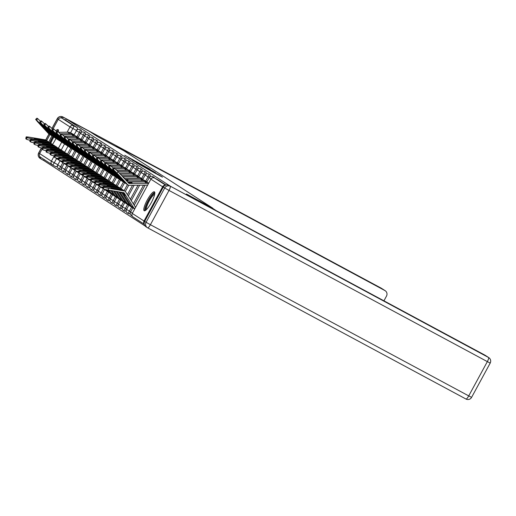 <?xml version="1.0" encoding="UTF-8"?>
<svg xmlns="http://www.w3.org/2000/svg" width="516" height="516" viewBox="0 0 516 516"><rect width="100%" height="100%" fill="white"/><g stroke="black" fill="none" stroke-linecap="round" stroke-linejoin="round"><path stroke-width="0.77" d="M150.066 169.209L124.743 155.271L150.066 169.209M58.34 132.012A10.752 2.399 -61.7 0 0 58.095 129.619A10.752 2.399 -61.7 0 0 58.056 129.6A10.752 2.399 -61.7 0 0 55.767 130.812M52.116 135.714A10.752 2.399 -61.7 0 0 48.807 142.261M154.432 191.842A10.752 2.399 -61.7 0 0 154.394 191.817A10.752 2.399 -61.7 0 0 147.234 200.066A10.752 2.399 -61.7 0 0 144.17 210.734A10.752 2.399 -61.7 0 0 144.209 210.76A10.752 2.399 -61.7 0 0 151.369 202.511A10.752 2.399 -61.7 0 0 154.432 191.842M154.278 172.725L162.495 177.149L159.463 175.188L136.205 162.675L154.278 172.725M66.261 118.944L89.81 131.606L97.53 136.598L123.924 150.788L212.844 208.225L186.457 194.029L194.184 199.021L170.635 186.36L66.261 118.944L65.603 120.157L61.933 118.183L73.678 125.769A2.754 0.613 118.3 0 1 72.879 128.523L70.557 132.805M153.645 171.557L128.291 157.561L153.645 171.557M155.51 172.634L132.18 160.076L155.361 172.905M52.503 144.428A10.752 2.399 -61.7 0 0 56.057 138.275M44.195 159.579L43.705 160.489L145.086 225.969M165.243 185.289A2.754 2.69 122.9 0 0 162.624 186.747L144.016 221.022A2.754 2.69 122.9 0 0 144.216 223.989M39.642 153.607L51.381 161.192A2.754 2.69 122.9 0 0 52.258 164.785L40.512 157.199A2.754 2.69 -57.1 0 1 39.642 153.607L42.015 149.234M46.672 140.662L50.02 134.495M53.193 128.645L58.25 119.331A2.754 2.69 -57.1 0 1 61.933 118.183M154.265 177.872A2.754 0.613 -61.7 0 0 154.174 177.369L152.878 176.665A2.754 0.613 118.3 0 1 152.839 177.704M149.434 177.349A2.754 0.613 -61.7 0 0 150.13 174.756L148.834 174.053A2.754 0.613 118.3 0 1 148.04 176.814L145.725 181.084M131.619 207.064L129.432 211.096A2.754 0.613 118.3 0 1 127.607 213.185L128.91 213.888A2.754 0.613 -61.7 0 0 128.91 213.888A2.754 0.613 -61.7 0 0 130.374 212.411M145.389 174.737A2.754 0.613 -61.7 0 0 146.086 172.144L144.783 171.441A2.754 0.613 118.3 0 1 143.996 174.202L141.681 178.471M127.575 204.452L125.388 208.483A2.754 0.613 118.3 0 1 123.563 210.573L124.866 211.276A2.754 0.613 -61.7 0 0 124.866 211.276A2.754 0.613 -61.7 0 0 126.33 209.799M141.345 172.125A2.754 0.613 -61.7 0 0 142.042 169.532L140.739 168.829A2.754 0.613 118.3 0 1 139.952 171.589L137.637 175.859M123.53 201.84L121.344 205.871A2.754 0.613 118.3 0 1 119.519 207.961L120.821 208.664A2.754 0.613 -61.7 0 0 120.821 208.664A2.754 0.613 -61.7 0 0 122.286 207.187M137.301 169.512A2.754 0.613 -61.7 0 0 137.998 166.92L136.695 166.216A2.754 0.613 118.3 0 1 135.908 168.977L133.592 173.247M119.486 199.228L117.3 203.259A2.754 0.613 118.3 0 1 115.474 205.349L116.777 206.052A2.754 0.613 -61.7 0 0 116.777 206.052A2.754 0.613 -61.7 0 0 118.241 204.575M133.257 166.9A2.754 0.613 -61.7 0 0 133.954 164.307L132.651 163.604A2.754 0.613 118.3 0 1 131.864 166.365L129.548 170.635M112.727 203.433A2.754 0.613 -61.7 0 0 112.733 203.439A2.754 0.613 -61.7 0 0 114.197 201.969M129.213 164.288A2.754 0.613 -61.7 0 0 129.909 161.695L128.607 160.992A2.754 0.613 118.3 0 1 127.82 163.753L125.504 168.023M111.398 194.003L109.211 198.034A2.754 0.613 118.3 0 1 107.386 200.124L108.689 200.827A2.754 0.613 -61.7 0 0 108.689 200.827A2.754 0.613 -61.7 0 0 110.153 199.357M125.169 161.676A2.754 0.613 -61.7 0 0 125.865 159.083L124.562 158.38A2.754 0.613 118.3 0 1 123.776 161.14L121.46 165.41M104.632 198.209A2.754 0.613 -61.7 0 0 104.645 198.215A2.754 0.613 -61.7 0 0 106.109 196.744M121.125 159.063A2.754 0.613 -61.7 0 0 121.821 156.471L120.518 155.768A2.754 0.613 118.3 0 1 119.731 158.535L117.416 162.798M103.29 188.811L101.123 192.81A2.754 0.613 118.3 0 1 99.298 194.9L100.601 195.603A2.754 0.613 -61.7 0 0 100.601 195.603A2.754 0.613 -61.7 0 0 102.065 194.132M117.08 156.451A2.754 0.613 -61.7 0 0 117.777 153.858L116.474 153.155A2.754 0.613 118.3 0 1 115.687 155.922L113.372 160.186M99.246 186.199L97.079 190.198A2.754 0.613 118.3 0 1 95.254 192.287L96.556 192.99A2.754 0.613 -61.7 0 0 96.556 192.99A2.754 0.613 -61.7 0 0 98.021 191.52M113.036 153.839A2.754 0.613 -61.7 0 0 113.733 151.246L112.43 150.543A2.754 0.613 118.3 0 1 111.643 153.31L109.328 157.574M92.499 190.372A2.754 0.613 -61.7 0 0 92.512 190.378A2.754 0.613 -61.7 0 0 93.977 188.908M108.992 151.227A2.754 0.613 -61.7 0 0 109.689 148.634L108.386 147.931A2.754 0.613 118.3 0 1 107.599 150.698L105.283 154.961M91.158 180.981L88.991 184.973A2.754 0.613 118.3 0 1 87.165 187.063L88.468 187.766A2.754 0.613 -61.7 0 0 88.468 187.766A2.754 0.613 -61.7 0 0 89.932 186.295M104.948 148.614A2.754 0.613 -61.7 0 0 105.645 146.022L104.342 145.319A2.754 0.613 118.3 0 1 103.555 148.086L101.239 152.349M84.411 185.147A2.754 0.613 -61.7 0 0 84.424 185.154A2.754 0.613 -61.7 0 0 85.888 183.683M100.904 146.002A2.754 0.613 -61.7 0 0 101.6 143.409L100.297 142.706A2.754 0.613 118.3 0 1 99.511 145.473L97.195 149.737M83.07 175.756L80.902 179.749A2.754 0.613 118.3 0 1 79.077 181.838L80.38 182.541A2.754 0.613 -61.7 0 0 80.38 182.541A2.754 0.613 -61.7 0 0 81.844 181.071M96.86 143.39A2.754 0.613 -61.7 0 0 97.556 140.797L96.253 140.094A2.754 0.613 118.3 0 1 95.466 142.861L93.151 147.125M79.025 173.144L76.858 177.136A2.754 0.613 118.3 0 1 75.033 179.226L76.336 179.929A2.754 0.613 -61.7 0 0 76.336 179.929A2.754 0.613 -61.7 0 0 77.8 178.459M92.816 140.778A2.754 0.613 -61.7 0 0 93.512 138.185L92.209 137.482A2.754 0.613 118.3 0 1 91.422 140.249L89.107 144.512M72.279 177.31A2.754 0.613 -61.7 0 0 72.292 177.317A2.754 0.613 -61.7 0 0 73.756 175.846M88.771 138.165A2.754 0.613 -61.7 0 0 89.468 135.573L88.165 134.869A2.754 0.613 118.3 0 1 87.378 137.637L85.063 141.9M70.937 167.919L68.77 171.912A2.754 0.613 118.3 0 1 66.945 174.002L68.247 174.705A2.754 0.613 -61.7 0 0 68.247 174.705A2.754 0.613 -61.7 0 0 69.712 173.234M84.727 135.553A2.754 0.613 -61.7 0 0 85.424 132.96L84.121 132.257A2.754 0.613 118.3 0 1 83.334 135.024L81.018 139.288M64.19 172.086A2.754 0.613 -61.7 0 0 64.203 172.092A2.754 0.613 -61.7 0 0 65.667 170.622M80.683 132.941A2.754 0.613 -61.7 0 0 81.38 130.348L80.077 129.645A2.754 0.613 118.3 0 1 79.29 132.412L76.974 136.675M62.849 162.695L60.682 166.687A2.754 0.613 118.3 0 1 58.856 168.777L60.159 169.48A2.754 0.613 -61.7 0 0 60.159 169.48A2.754 0.613 -61.7 0 0 61.617 168.01M166.029 185.025L158.231 179.981A2.754 0.613 -61.7 0 0 158.219 179.981A2.754 0.613 -61.7 0 0 158.212 179.974L154.561 178.014L165.604 185.141M65.603 120.157L77.342 127.742A2.754 0.613 118.3 0 1 76.639 130.329M52.458 164.901L56.102 166.862A2.754 0.613 -61.7 0 0 56.115 166.868A2.754 0.613 -61.7 0 0 57.573 165.397M150.201 169.383L130.206 158.625L150.201 169.383M152.181 171.002L145.035 167.036L152.097 171.151M34.488 138.572L45.621 140.133A2.07 2.012 -57.1 0 1 46.904 140.933M46.369 140.423L45.847 140.088A2.07 2.012 122.9 0 0 45.098 139.797L29.412 137.211A4.134 0.361 10.4 0 0 26.123 136.966A4.134 0.361 10.4 0 0 26.2 137.056L25.877 138.81A4.134 0.361 -169.6 0 1 25.8 138.72L26.123 136.966M48.872 142.364L48.743 142.171A2.07 2.012 122.9 0 0 47.407 141.287L31.721 138.701L31.56 139.565M34.54 138.307A8.546 0.748 10.4 0 0 34.379 138.411A8.546 0.748 10.4 0 0 35.759 139.094L46.833 140.92A2.07 2.012 -57.1 0 1 47.588 141.21L48.156 141.578M54.264 156.174L54.045 155.832M30.051 140.217A4.134 0.361 -169.6 0 1 26.626 139.301L26.948 137.54L26.2 137.056M26.948 137.54A4.134 0.361 10.4 0 0 31.721 138.701M26.626 139.301L25.877 138.81M59.753 160.56L59.424 160.386M62.404 161.115A4.134 0.361 -169.6 0 1 58.979 160.192L58.231 159.708A4.134 0.361 -169.6 0 1 58.153 159.618L56.47 158.522A6.895 6.714 -57.1 0 1 55.586 157.838M58.166 159.567A6.895 6.714 -57.1 0 1 56.915 158.193M41.564 125.594L41.454 125.704A8.546 0.464 -133.5 0 1 41.428 125.562A8.546 0.464 -133.5 0 1 42.673 126.491L50.278 134.708A2.07 2.012 122.9 0 0 50.652 135.024L51.174 135.36A2.07 2.012 -57.1 0 1 50.794 135.044L36.507 119.938L37.803 118.706L40.487 121.279M52.071 135.669A2.07 2.012 -57.1 0 1 51.174 135.36M49.001 133.954A2.07 2.012 -57.1 0 1 48.491 133.554L37.72 121.911L35.649 119.415L36.507 119.938M41.454 125.704L49.059 133.921A2.07 2.012 122.9 0 0 50.097 134.515M74.085 134.934L73.233 134.483A6.895 6.714 122.9 0 0 70.028 133.696L60.191 133.812M74.188 134.74L70.931 132.993A6.895 6.714 122.9 0 0 67.725 132.206L58.669 132.309M35.649 119.415L36.952 118.183L37.803 118.706M38.532 141.184L49.665 142.745A2.07 2.012 -57.1 0 1 50.949 143.545M50.413 143.035L49.891 142.7A2.07 2.012 122.9 0 0 49.143 142.41L33.456 139.823A4.134 0.361 10.4 0 0 30.167 139.578A4.134 0.361 10.4 0 0 30.244 139.668L29.922 141.423A4.134 0.361 -169.6 0 1 29.844 141.332L30.167 139.578M52.916 144.977L52.787 144.783A2.07 2.012 122.9 0 0 51.452 143.899L35.765 141.313L35.604 142.177M38.584 140.92A8.546 0.748 10.4 0 0 38.423 141.023A8.546 0.748 10.4 0 0 39.803 141.707L50.878 143.532A2.07 2.012 -57.1 0 1 51.632 143.822L52.2 144.19M58.308 158.786L58.089 158.444M34.095 142.829A4.134 0.361 -169.6 0 1 30.67 141.913L30.992 140.152L30.244 139.668M30.992 140.152A4.134 0.361 10.4 0 0 35.765 141.313M30.67 141.913L29.922 141.423M63.797 163.172L63.468 162.998M66.448 163.727A4.134 0.361 -169.6 0 1 63.023 162.804L62.275 162.321A4.134 0.361 -169.6 0 1 62.197 162.23L60.514 161.134A6.895 6.714 -57.1 0 1 59.63 160.45M62.21 162.179A6.895 6.714 -57.1 0 1 60.959 160.805M42.576 143.796L53.709 145.357A2.07 2.012 -57.1 0 1 54.993 146.157M54.457 145.647L53.935 145.312A2.07 2.012 122.9 0 0 53.187 145.022L37.5 142.435A4.134 0.361 10.4 0 0 34.211 142.19A4.134 0.361 10.4 0 0 34.288 142.281L33.966 144.035A4.134 0.361 -169.6 0 1 33.888 143.945L34.211 142.19M56.96 147.589L56.831 147.395A2.07 2.012 122.9 0 0 55.496 146.512L39.809 143.925L39.648 144.79M42.628 143.532A8.546 0.748 10.4 0 0 42.467 143.635A8.546 0.748 10.4 0 0 43.847 144.319L54.922 146.144A2.07 2.012 -57.1 0 1 55.676 146.434L56.244 146.802M62.352 161.398L62.133 161.056M38.139 145.441A4.134 0.361 -169.6 0 1 34.714 144.519L35.036 142.764L34.288 142.281M35.036 142.764A4.134 0.361 10.4 0 0 39.809 143.925M34.714 144.519L33.966 144.035M67.841 165.784L67.512 165.61M70.492 166.339A4.134 0.361 -169.6 0 1 67.067 165.417L66.319 164.933A4.134 0.361 -169.6 0 1 66.242 164.843L64.558 163.746A6.895 6.714 -57.1 0 1 63.674 163.062M66.254 164.791A6.895 6.714 -57.1 0 1 65.003 163.417M121.763 149.627L116.294 146.093L384.917 290.56L381.208 288.16L62.888 116.971L89.732 131.561L97.505 136.579L121.763 149.627M383.93 300.828L386.497 296.1A4.134 4.031 122.9 0 0 384.917 290.56M39.668 156.309A4.134 4.031 122.9 0 0 41.732 159.418L43.705 160.482M64.287 117.874A4.134 4.031 122.9 0 0 60.514 117.874M163.295 187.115L144.68 221.39L146.08 222.293L164.694 188.018L163.295 187.115A4.134 4.031 -57.1 0 1 168.816 185.392L194.261 199.073L186.482 194.048L210.741 207.097L216.21 210.625L484.834 355.092A4.134 4.031 -57.1 0 1 485.105 355.253L488.807 357.646A4.134 4.031 122.9 0 0 488.536 357.485L484.834 355.092M147.692 227.853L465.98 399.029A4.134 0.922 -61.7 0 0 466 399.036L147.673 227.846A4.134 4.134 0 0 1 147.389 227.679A4.134 4.031 122.9 0 0 147.66 227.84A4.134 0.922 -61.7 0 0 147.673 227.846A4.134 0.922 -61.7 0 0 150.408 224.705L468.734 395.895L487.343 361.619L169.022 190.43L150.408 224.705L146.08 222.293A4.134 4.031 122.9 0 0 147.389 227.679L145.989 226.776A4.134 4.031 -57.1 0 1 144.68 221.39M50.117 142.842A9.307 2.077 118.3 0 1 52.161 138.443A9.307 2.077 118.3 0 1 53.187 136.663M57.56 131.464A9.307 2.077 118.3 0 1 58.424 131.464M53.916 137.062A8.617 1.922 -61.7 0 0 52.884 138.849A8.617 1.922 -61.7 0 0 50.813 143.383M53.045 136.566A2.07 2.012 -57.1 0 1 52.909 136.482A10.681 2.387 -61.7 0 0 51.903 138.275A10.681 2.387 -61.7 0 0 49.82 142.655M58.411 130.142A10.681 2.387 -61.7 0 0 56.508 131.567M145.97 210.038A9.307 2.077 118.3 0 1 148.498 200.666A9.307 2.077 118.3 0 1 154.761 193.687M154.626 194.474A8.617 1.922 -61.7 0 0 149.221 201.066A8.617 1.922 -61.7 0 0 146.55 209.483M154.748 192.365A10.681 2.387 -61.7 0 0 148.24 200.498A10.681 2.387 -61.7 0 0 144.861 210.754M45.608 128.207L45.498 128.316A8.546 0.464 -133.5 0 1 45.473 128.174A8.546 0.464 -133.5 0 1 46.717 129.103L54.322 137.321A2.07 2.012 122.9 0 0 54.696 137.637L55.218 137.972A2.07 2.012 -57.1 0 1 54.838 137.656L40.551 122.55L41.848 121.318L44.531 123.892M56.115 138.282A2.07 2.012 -57.1 0 1 55.218 137.972M45.498 128.316L53.103 136.534A2.07 2.012 122.9 0 0 53.483 136.85L52.909 136.482A2.07 2.012 -57.1 0 1 52.535 136.166L41.764 124.524L39.693 122.028L40.551 122.55M53.483 136.85A2.07 2.012 122.9 0 0 54.141 137.127M78.129 137.546L77.277 137.095A6.895 6.714 122.9 0 0 74.072 136.308L64.236 136.424M78.232 137.353L74.975 135.605A6.895 6.714 122.9 0 0 71.769 134.818L62.713 134.921M39.693 122.028L40.996 120.796L41.848 121.318M49.652 130.819L49.542 130.929A8.546 0.464 -133.5 0 1 49.517 130.78A8.546 0.464 -133.5 0 1 50.762 131.715L58.366 139.933A2.07 2.012 122.9 0 0 58.74 140.249L59.263 140.584A2.07 2.012 -57.1 0 1 58.882 140.268L44.595 125.162L45.892 123.93L48.575 126.504M60.159 140.894A2.07 2.012 -57.1 0 1 59.263 140.584M57.089 139.178A2.07 2.012 -57.1 0 1 56.579 138.778L45.808 127.136L43.737 124.64L44.595 125.162M49.542 130.929L57.147 139.146A2.07 2.012 122.9 0 0 58.185 139.739M82.173 140.159L81.322 139.707A6.895 6.714 122.9 0 0 78.116 138.92L68.28 139.03M82.276 139.965L79.019 138.217A6.895 6.714 122.9 0 0 75.813 137.43L66.758 137.533M43.737 124.64L45.04 123.408L45.892 123.93M46.621 146.409L57.753 147.969A2.07 2.012 -57.1 0 1 59.037 148.769M58.502 148.26L57.979 147.924A2.07 2.012 122.9 0 0 57.231 147.634L41.544 145.048A4.134 0.361 10.4 0 0 38.255 144.803A4.134 0.361 10.4 0 0 38.332 144.893L38.01 146.647A4.134 0.361 -169.6 0 1 37.932 146.557L38.255 144.803M61.004 150.201L60.882 150.008A2.07 2.012 122.9 0 0 59.54 149.124L43.854 146.538L43.692 147.402M46.672 146.144A8.546 0.748 10.4 0 0 46.511 146.247A8.546 0.748 10.4 0 0 47.891 146.931L58.972 148.756A2.07 2.012 -57.1 0 1 59.721 149.047L60.288 149.414M66.396 164.011L66.177 163.669M42.183 148.053A4.134 0.361 -169.6 0 1 38.758 147.131L39.081 145.377L38.332 144.893M39.081 145.377A4.134 0.361 10.4 0 0 43.854 146.538M38.758 147.131L38.01 146.647M71.885 168.397L71.556 168.222M74.536 168.951A4.134 0.361 -169.6 0 1 71.111 168.029L70.363 167.545A4.134 0.361 -169.6 0 1 70.286 167.455L68.602 166.358A6.895 6.714 -57.1 0 1 67.725 165.675M70.299 167.403A6.895 6.714 -57.1 0 1 69.047 166.029M50.665 149.021L61.797 150.582A2.07 2.012 -57.1 0 1 63.081 151.381M62.546 150.872L62.023 150.537A2.07 2.012 122.9 0 0 61.275 150.246L45.589 147.66A4.134 0.361 10.4 0 0 42.299 147.415A4.134 0.361 10.4 0 0 42.377 147.505L42.054 149.259A4.134 0.361 -169.6 0 1 41.977 149.169L42.299 147.415M65.048 152.813L64.926 152.62A2.07 2.012 122.9 0 0 63.584 151.736L47.898 149.15L47.736 150.008M50.716 148.756A8.546 0.748 10.4 0 0 50.555 148.86A8.546 0.748 10.4 0 0 51.935 149.543L63.017 151.369A2.07 2.012 -57.1 0 1 63.765 151.659L64.332 152.026M70.44 166.623L70.221 166.281M46.227 150.666A4.134 0.361 -169.6 0 1 42.802 149.743L43.125 147.989L42.377 147.505M43.125 147.989A4.134 0.361 10.4 0 0 47.898 149.15M42.802 149.743L42.054 149.259M75.929 171.009L75.6 170.835M78.58 171.564A4.134 0.361 -169.6 0 1 75.155 170.641L74.407 170.157A4.134 0.361 -169.6 0 1 74.33 170.067L72.646 168.971A6.895 6.714 -57.1 0 1 71.769 168.287M74.343 170.016A6.895 6.714 -57.1 0 1 73.091 168.642M54.709 151.633L65.842 153.194A2.07 2.012 -57.1 0 1 67.125 153.994M66.59 153.484L66.067 153.149A2.07 2.012 122.9 0 0 65.319 152.859L49.633 150.272A4.134 0.361 10.4 0 0 46.343 150.027A4.134 0.361 10.4 0 0 46.421 150.117L46.098 151.872A4.134 0.361 -169.6 0 1 46.021 151.781L46.343 150.027M69.092 155.426L68.97 155.232A2.07 2.012 122.9 0 0 67.628 154.349L51.942 151.762L51.781 152.62M54.761 151.369A8.546 0.748 10.4 0 0 54.599 151.472A8.546 0.748 10.4 0 0 55.98 152.156L67.061 153.981A2.07 2.012 -57.1 0 1 67.809 154.271L68.376 154.639M74.485 169.235L74.265 168.893M50.271 153.278A4.134 0.361 -169.6 0 1 46.846 152.355L47.169 150.601L46.421 150.117M47.169 150.601A4.134 0.361 10.4 0 0 51.942 151.762M46.846 152.355L46.098 151.872M79.98 173.621L79.645 173.447M82.624 174.176A4.134 0.361 -169.6 0 1 79.2 173.253L78.451 172.77A4.134 0.361 -169.6 0 1 78.374 172.679L76.691 171.583A6.895 6.714 -57.1 0 1 75.813 170.899M78.387 172.628A6.895 6.714 -57.1 0 1 77.136 171.254M53.696 133.431L53.587 133.541A8.546 0.464 -133.5 0 1 53.561 133.392A8.546 0.464 -133.5 0 1 54.806 134.328L62.41 142.545A2.07 2.012 122.9 0 0 62.791 142.861L63.307 143.196A2.07 2.012 -57.1 0 1 62.933 142.88L48.639 127.775L49.936 126.543L52.619 129.116M64.203 143.506A2.07 2.012 -57.1 0 1 63.307 143.196M61.133 141.79A2.07 2.012 -57.1 0 1 60.624 141.39L49.852 129.748L47.782 127.252L48.639 127.775M53.587 133.541L61.191 141.758A2.07 2.012 122.9 0 0 62.23 142.351M86.217 142.771L85.366 142.319A6.895 6.714 122.9 0 0 82.16 141.532L72.324 141.642M86.32 142.577L83.063 140.829A6.895 6.714 122.9 0 0 79.857 140.042L70.802 140.146M47.782 127.252L49.084 126.02L49.936 126.543M57.74 136.043L57.631 136.153A8.546 0.464 -133.5 0 1 57.605 136.005A8.546 0.464 -133.5 0 1 58.85 136.94L66.454 145.157A2.07 2.012 122.9 0 0 66.835 145.473L67.351 145.809A2.07 2.012 -57.1 0 1 66.977 145.493L52.684 130.387L53.98 129.155L56.663 131.728M68.247 146.118A2.07 2.012 -57.1 0 1 67.351 145.809M65.177 144.403A2.07 2.012 -57.1 0 1 64.668 144.003L53.896 132.36L51.826 129.864L52.684 130.387M57.631 136.153L65.235 144.37A2.07 2.012 122.9 0 0 66.274 144.964M90.261 145.383L89.41 144.931A6.895 6.714 122.9 0 0 86.204 144.145L76.368 144.254M90.364 145.19L87.107 143.442A6.895 6.714 122.9 0 0 83.902 142.655L74.846 142.758M51.826 129.864L53.129 128.632L53.98 129.155M61.791 138.656L61.675 138.765A8.546 0.464 -133.5 0 1 61.649 138.617A8.546 0.464 -133.5 0 1 62.894 139.552L70.499 147.769A2.07 2.012 122.9 0 0 70.879 148.086L71.395 148.421A2.07 2.012 -57.1 0 1 71.021 148.105L56.728 132.999L58.024 131.767L60.707 134.341M72.298 148.731A2.07 2.012 -57.1 0 1 71.395 148.421M69.221 147.015A2.07 2.012 -57.1 0 1 68.712 146.615L57.94 134.973L55.876 132.477L56.728 132.999M61.675 138.765L69.279 146.983A2.07 2.012 122.9 0 0 70.318 147.57M94.305 147.995L93.454 147.544A6.895 6.714 122.9 0 0 90.248 146.757L80.412 146.867M94.409 147.802L91.151 146.054A6.895 6.714 122.9 0 0 87.946 145.267L78.89 145.37M55.876 132.477L57.173 131.245L58.024 131.767M58.753 154.245L69.886 155.806A2.07 2.012 -57.1 0 1 71.169 156.606M70.634 156.096L70.112 155.761A2.07 2.012 122.9 0 0 69.363 155.471L53.677 152.884A4.134 0.361 10.4 0 0 50.387 152.639A4.134 0.361 10.4 0 0 50.465 152.73L50.142 154.484A4.134 0.361 -169.6 0 1 50.065 154.394L50.387 152.639M73.137 158.038L73.014 157.844A2.07 2.012 122.9 0 0 71.672 156.961L55.986 154.374L55.825 155.232M58.805 153.981A8.546 0.748 10.4 0 0 58.643 154.084A8.546 0.748 10.4 0 0 60.024 154.768L71.105 156.593A2.07 2.012 -57.1 0 1 71.853 156.883L72.421 157.251M78.529 171.847L78.309 171.505M54.315 155.89A4.134 0.361 -169.6 0 1 50.891 154.968L51.213 153.213L50.465 152.73M51.213 153.213A4.134 0.361 10.4 0 0 55.986 154.374M50.891 154.968L50.142 154.484M84.024 176.233L83.689 176.059M86.669 176.788A4.134 0.361 -169.6 0 1 83.244 175.866L82.496 175.382A4.134 0.361 -169.6 0 1 82.418 175.292L80.735 174.195A6.895 6.714 -57.1 0 1 79.857 173.511M82.431 175.24A6.895 6.714 -57.1 0 1 81.18 173.866M65.835 141.268L65.719 141.378A8.546 0.464 -133.5 0 1 65.693 141.229A8.546 0.464 -133.5 0 1 66.938 142.164L74.543 150.382A2.07 2.012 122.9 0 0 74.923 150.698L75.439 151.033A2.07 2.012 -57.1 0 1 75.065 150.717L60.772 135.611L62.068 134.379L64.752 136.953M76.342 151.343A2.07 2.012 -57.1 0 1 75.439 151.033M73.266 149.627A2.07 2.012 -57.1 0 1 72.756 149.227L61.984 137.585L59.921 135.089L60.772 135.611M65.719 141.378L73.324 149.595A2.07 2.012 122.9 0 0 74.362 150.182M98.35 150.608L97.498 150.156A6.895 6.714 122.9 0 0 94.293 149.369L84.456 149.479M98.453 150.414L95.196 148.666A6.895 6.714 122.9 0 0 91.99 147.879L82.934 147.982M59.921 135.089L61.217 133.857L62.068 134.379M62.797 156.858L73.93 158.418A2.07 2.012 -57.1 0 1 75.213 159.218M74.678 158.709L74.156 158.373A2.07 2.012 122.9 0 0 73.407 158.083L57.721 155.497A4.134 0.361 10.4 0 0 54.432 155.251A4.134 0.361 10.4 0 0 54.509 155.342L54.186 157.096A4.134 0.361 -169.6 0 1 54.109 157.006L54.432 155.251M77.181 160.65L77.058 160.457A2.07 2.012 122.9 0 0 75.717 159.573L60.03 156.987L59.869 157.844M62.849 156.593A8.546 0.748 10.4 0 0 62.688 156.696A8.546 0.748 10.4 0 0 64.068 157.38L75.149 159.205A2.07 2.012 -57.1 0 1 75.897 159.496L76.465 159.863M82.573 174.46L82.354 174.118M58.36 158.502A4.134 0.361 -169.6 0 1 54.935 157.58L55.257 155.826L54.509 155.342M55.257 155.826A4.134 0.361 10.4 0 0 60.03 156.987M54.935 157.58L54.186 157.096M88.068 178.846L87.733 178.671M90.713 179.4A4.134 0.361 -169.6 0 1 87.288 178.478L86.54 177.994A4.134 0.361 -169.6 0 1 86.462 177.904L84.779 176.807A6.895 6.714 -57.1 0 1 83.902 176.124M86.475 177.852A6.895 6.714 -57.1 0 1 85.224 176.478M69.879 143.88L69.763 143.983A8.546 0.464 -133.5 0 1 69.737 143.841A8.546 0.464 -133.5 0 1 70.982 144.777L78.587 152.994A2.07 2.012 122.9 0 0 78.967 153.31L79.483 153.645A2.07 2.012 -57.1 0 1 79.109 153.329L64.816 138.224L66.119 136.992L68.796 139.565M80.386 153.955A2.07 2.012 -57.1 0 1 79.483 153.645M77.31 152.239A2.07 2.012 -57.1 0 1 76.8 151.839L66.029 140.197L63.965 137.701L64.816 138.224M69.763 143.983L77.368 152.207A2.07 2.012 122.9 0 0 78.406 152.794M102.394 153.22L101.542 152.768A6.895 6.714 122.9 0 0 98.337 151.981L88.5 152.091M102.497 153.026L99.24 151.278A6.895 6.714 122.9 0 0 96.034 150.491L86.978 150.595M63.965 137.701L65.261 136.469L66.119 136.992M66.848 159.47L77.974 161.031A2.07 2.012 -57.1 0 1 79.258 161.831M78.722 161.321L78.2 160.986A2.07 2.012 122.9 0 0 77.452 160.695L61.765 158.109A4.134 0.361 10.4 0 0 58.476 157.864A4.134 0.361 10.4 0 0 58.553 157.954L58.231 159.708M81.225 163.262L81.102 163.069A2.07 2.012 122.9 0 0 79.761 162.185L64.074 159.599L63.913 160.457M66.893 159.205A8.546 0.748 10.4 0 0 66.732 159.309A8.546 0.748 10.4 0 0 68.112 159.992L79.193 161.818A2.07 2.012 -57.1 0 1 79.941 162.108L80.509 162.476M86.617 177.072L86.398 176.73M58.979 160.192L59.301 158.438L58.553 157.954M59.301 158.438A4.134 0.361 10.4 0 0 64.074 159.599M92.112 181.458L91.777 181.284M90.513 180.51L88.823 179.42A6.895 6.714 -57.1 0 1 87.946 178.736M90.519 180.465A6.895 6.714 -57.1 0 1 89.268 179.091M73.923 146.492L73.807 146.596A8.546 0.464 -133.5 0 1 73.782 146.454A8.546 0.464 -133.5 0 1 75.026 147.382L82.631 155.606A2.07 2.012 122.9 0 0 83.011 155.922L83.528 156.258A2.07 2.012 -57.1 0 1 83.153 155.942L68.86 140.836L70.163 139.604L72.84 142.177M84.431 156.567A2.07 2.012 -57.1 0 1 83.528 156.258M81.354 154.852A2.07 2.012 -57.1 0 1 80.844 154.452L70.073 142.809L68.009 140.313L68.86 140.836M73.807 146.596L81.412 154.819A2.07 2.012 122.9 0 0 82.45 155.406M106.438 155.832L105.587 155.381A6.895 6.714 122.9 0 0 102.381 154.594L92.545 154.703M106.541 155.639L103.284 153.891A6.895 6.714 122.9 0 0 100.078 153.104L91.022 153.207M68.009 140.313L69.305 139.081L70.163 139.604M70.892 162.082L82.018 163.643A2.07 2.012 -57.1 0 1 83.302 164.443M82.766 163.933L82.244 163.598A2.07 2.012 122.9 0 0 81.496 163.308L65.809 160.721A4.134 0.361 10.4 0 0 62.52 160.476A4.134 0.361 10.4 0 0 62.597 160.566L62.275 162.321M85.269 165.875L85.146 165.681A2.07 2.012 122.9 0 0 83.805 164.798L68.118 162.211L67.957 163.069M70.937 161.818A8.546 0.748 10.4 0 0 70.776 161.921A8.546 0.748 10.4 0 0 72.156 162.605L83.237 164.43A2.07 2.012 -57.1 0 1 83.985 164.72L84.553 165.088M90.661 179.684L90.442 179.342M63.023 162.804L63.345 161.05L62.597 160.566M63.345 161.05A4.134 0.361 10.4 0 0 68.118 162.211M96.157 184.07L95.821 183.896M98.801 184.625A4.134 0.361 -169.6 0 1 95.376 183.702L94.628 183.219A4.134 0.361 -169.6 0 1 94.551 183.128L92.867 182.032A6.895 6.714 -57.1 0 1 91.99 181.348M94.563 183.077A6.895 6.714 -57.1 0 1 93.312 181.703M77.968 149.105L77.852 149.208A8.546 0.464 -133.5 0 1 77.826 149.066A8.546 0.464 -133.5 0 1 79.071 149.995L86.675 158.219A2.07 2.012 122.9 0 0 87.056 158.535L87.572 158.87A2.07 2.012 -57.1 0 1 87.198 158.554L72.904 143.448L74.207 142.216L76.884 144.79M88.475 159.18A2.07 2.012 -57.1 0 1 87.572 158.87M85.398 157.464A2.07 2.012 -57.1 0 1 84.888 157.064L74.117 145.422L72.053 142.926L72.904 143.448M77.852 149.208L85.456 157.432A2.07 2.012 122.9 0 0 86.495 158.019M110.482 158.444L109.631 157.993A6.895 6.714 122.9 0 0 106.425 157.206L96.589 157.316M110.585 158.251L107.328 156.496A6.895 6.714 122.9 0 0 104.122 155.716L95.067 155.819M72.053 142.926L73.349 141.694L74.207 142.216M74.936 164.694L86.062 166.255A2.07 2.012 -57.1 0 1 87.346 167.055M86.811 166.545L86.295 166.21A2.07 2.012 122.9 0 0 85.54 165.92L69.853 163.333A4.134 0.361 10.4 0 0 66.564 163.088A4.134 0.361 10.4 0 0 66.641 163.179L66.319 164.933M89.313 168.487L89.191 168.293A2.07 2.012 122.9 0 0 87.849 167.41L72.163 164.823L72.001 165.681M74.981 164.43A8.546 0.748 10.4 0 0 74.82 164.533A8.546 0.748 10.4 0 0 76.2 165.217L87.281 167.042A2.07 2.012 -57.1 0 1 88.03 167.332L88.597 167.7M94.705 182.296L94.486 181.955M67.067 165.417L67.39 163.662L66.641 163.179M67.39 163.662A4.134 0.361 10.4 0 0 72.163 164.823M100.201 186.682L99.865 186.508M102.845 187.231A4.134 0.361 -169.6 0 1 99.42 186.315L98.672 185.831A4.134 0.361 -169.6 0 1 98.595 185.741L96.911 184.644A6.895 6.714 -57.1 0 1 96.034 183.96M98.608 185.683A6.895 6.714 -57.1 0 1 97.356 184.315M82.012 151.717L81.896 151.82A8.546 0.464 -133.5 0 1 81.87 151.678A8.546 0.464 -133.5 0 1 83.115 152.607L90.719 160.831A2.07 2.012 122.9 0 0 91.1 161.147L91.616 161.482A2.07 2.012 -57.1 0 1 91.242 161.166L76.948 146.06L78.251 144.828L80.928 147.402M92.519 161.792A2.07 2.012 -57.1 0 1 91.616 161.482M89.442 160.076A2.07 2.012 -57.1 0 1 88.933 159.676L78.161 148.034L76.097 145.538L76.948 146.06M81.896 151.82L89.5 160.044A2.07 2.012 122.9 0 0 90.539 160.631M114.526 161.056L113.675 160.605A6.895 6.714 122.9 0 0 110.469 159.818L100.633 159.928M114.629 160.863L111.372 159.109A6.895 6.714 122.9 0 0 108.166 158.328L99.111 158.431M76.097 145.538L77.394 144.306L78.251 144.828M78.98 167.307L90.106 168.867A2.07 2.012 -57.1 0 1 91.39 169.667M90.855 169.158L90.339 168.822A2.07 2.012 122.9 0 0 89.584 168.532L73.898 165.946A4.134 0.361 10.4 0 0 70.608 165.7A4.134 0.361 10.4 0 0 70.686 165.791L70.363 167.545M93.357 171.099L93.235 170.906A2.07 2.012 122.9 0 0 91.893 170.022L76.207 167.436L76.046 168.293M79.025 167.042A8.546 0.748 10.4 0 0 78.864 167.145A8.546 0.748 10.4 0 0 80.244 167.829L91.326 169.654A2.07 2.012 -57.1 0 1 92.074 169.945L92.641 170.312M98.749 184.909L98.53 184.567M71.111 168.029L71.434 166.275L70.686 165.791M71.434 166.275A4.134 0.361 10.4 0 0 76.207 167.436M104.245 189.295L103.909 189.12M134.657 208.89A6.895 6.714 -57.1 0 1 133.65 207.671L124.027 192.713L108.237 190.088A4.134 0.361 -169.6 0 1 103.464 188.927L102.716 188.443A4.134 0.361 -169.6 0 1 102.639 188.353L100.955 187.256A6.895 6.714 -57.1 0 1 100.078 186.573M102.652 188.295A6.895 6.714 -57.1 0 1 101.4 186.927M86.056 154.329L85.94 154.432A8.546 0.464 -133.5 0 1 85.914 154.29A8.546 0.464 -133.5 0 1 87.159 155.219L94.763 163.443A2.07 2.012 122.9 0 0 95.144 163.759L95.66 164.094A2.07 2.012 -57.1 0 1 95.286 163.778L80.993 148.673L82.296 147.441L84.972 150.014M96.563 164.404A2.07 2.012 -57.1 0 1 95.66 164.094M93.486 162.688A2.07 2.012 -57.1 0 1 92.977 162.288L82.205 150.646L80.141 148.15L80.993 148.673M85.94 154.432L93.544 162.656A2.07 2.012 122.9 0 0 94.583 163.243M118.57 163.669L117.725 163.217A6.895 6.714 122.9 0 0 114.513 162.43L104.677 162.54M118.674 163.475L115.416 161.721A6.895 6.714 122.9 0 0 112.211 160.94L103.155 161.044M80.141 148.15L81.438 146.918L82.296 147.441M83.024 169.919L94.151 171.48A2.07 2.012 -57.1 0 1 95.434 172.28M94.899 171.77L94.383 171.435A2.07 2.012 122.9 0 0 93.628 171.144L77.942 168.558A4.134 0.361 10.4 0 0 74.652 168.313A4.134 0.361 10.4 0 0 74.73 168.403L74.407 170.157M97.401 173.711L97.279 173.518A2.07 2.012 122.9 0 0 95.937 172.634L80.251 170.048L80.09 170.906M83.07 169.654A8.546 0.748 10.4 0 0 82.908 169.758A8.546 0.748 10.4 0 0 84.289 170.441L95.37 172.267A2.07 2.012 -57.1 0 1 96.118 172.557L96.686 172.925M102.794 187.521L102.574 187.179M75.155 170.641L75.478 168.887L74.73 168.403M75.478 168.887A4.134 0.361 10.4 0 0 80.251 170.048M108.289 191.907L107.76 191.623A6.895 6.714 -57.1 0 1 105.445 189.54M107.309 191.359L105 189.869A6.895 6.714 -57.1 0 1 104.122 189.185M90.1 156.941L89.984 157.045A8.546 0.464 -133.5 0 1 89.958 156.903A8.546 0.464 -133.5 0 1 91.203 157.832L98.808 166.055A2.07 2.012 122.9 0 0 99.188 166.371L99.704 166.707A2.07 2.012 -57.1 0 1 99.33 166.391L85.037 151.285L86.34 150.053L89.016 152.626M100.607 167.016A2.07 2.012 -57.1 0 1 99.704 166.707M97.53 165.301A2.07 2.012 -57.1 0 1 97.021 164.901L86.249 153.258L84.185 150.762L85.037 151.285M89.984 157.045L97.589 165.268A2.07 2.012 122.9 0 0 98.627 165.855M122.615 166.281L121.77 165.823A6.895 6.714 122.9 0 0 118.557 165.043L108.721 165.152M122.718 166.088L119.46 164.333A6.895 6.714 122.9 0 0 116.255 163.553L107.199 163.656M84.185 150.762L85.482 149.53L86.34 150.053M87.069 172.531L98.195 174.092A2.07 2.012 -57.1 0 1 99.478 174.892M98.943 174.382L98.427 174.047A2.07 2.012 122.9 0 0 97.672 173.757L81.986 171.17A4.134 0.361 10.4 0 0 78.696 170.925A4.134 0.361 10.4 0 0 78.774 171.015L78.451 172.77M101.446 176.324L101.323 176.13A2.07 2.012 122.9 0 0 99.981 175.246L84.295 172.66L84.134 173.518M87.114 172.267A8.546 0.748 10.4 0 0 86.952 172.37A8.546 0.748 10.4 0 0 88.333 173.054L99.414 174.879A2.07 2.012 -57.1 0 1 100.162 175.169L100.73 175.537M112.333 194.519L111.804 194.235A6.895 6.714 -57.1 0 1 111.353 193.971L109.044 192.481A6.895 6.714 -57.1 0 1 107.083 190.507L106.619 189.791M111.353 193.971A6.895 6.714 -57.1 0 1 109.386 191.997L108.154 190.075M79.2 173.253L79.522 171.499L78.774 171.015M79.522 171.499A4.134 0.361 10.4 0 0 84.295 172.66M94.144 159.554L94.028 159.657A8.546 0.464 -133.5 0 1 94.002 159.515A8.546 0.464 -133.5 0 1 95.247 160.444L102.852 168.668A2.07 2.012 122.9 0 0 103.232 168.984L103.748 169.319A2.07 2.012 -57.1 0 1 103.374 169.003L89.081 153.897L90.384 152.665L93.061 155.239M104.651 169.629A2.07 2.012 -57.1 0 1 103.748 169.319M101.575 167.906A2.07 2.012 -57.1 0 1 101.065 167.513L90.294 155.871L88.23 153.375L89.081 153.897M94.028 159.657L101.633 167.881A2.07 2.012 122.9 0 0 102.671 168.468M126.659 168.893L125.814 168.435A6.895 6.714 122.9 0 0 122.602 167.655L112.765 167.765M126.762 168.7L123.505 166.945A6.895 6.714 122.9 0 0 120.299 166.165L111.243 166.268M88.23 153.375L89.526 152.143L90.384 152.665M91.113 175.137L102.239 176.704A2.07 2.012 -57.1 0 1 103.523 177.504M102.987 176.994L102.471 176.659A2.07 2.012 122.9 0 0 101.716 176.369L86.03 173.782A4.134 0.361 10.4 0 0 82.741 173.537A4.134 0.361 10.4 0 0 82.818 173.628L82.496 175.382M105.49 178.936L105.367 178.742A2.07 2.012 122.9 0 0 104.026 177.859L88.339 175.272L88.184 176.13M91.158 174.879A8.546 0.748 10.4 0 0 90.997 174.982A8.546 0.748 10.4 0 0 92.377 175.666L103.458 177.491A2.07 2.012 -57.1 0 1 104.206 177.781L104.774 178.149M116.377 197.131L115.848 196.848A6.895 6.714 -57.1 0 1 115.397 196.583L113.088 195.093A6.895 6.714 -57.1 0 1 111.127 193.119L109.289 190.262M115.397 196.583A6.895 6.714 -57.1 0 1 113.43 194.609L110.798 190.514M83.244 175.866L83.566 174.111L82.818 173.628M83.566 174.111A4.134 0.361 10.4 0 0 88.339 175.272M98.188 162.166L98.072 162.269A8.546 0.464 -133.5 0 1 98.046 162.127A8.546 0.464 -133.5 0 1 99.291 163.056L106.896 171.28A2.07 2.012 122.9 0 0 107.276 171.596L107.792 171.931A2.07 2.012 -57.1 0 1 107.418 171.615L93.125 156.509L94.428 155.277L97.105 157.851M108.695 172.241A2.07 2.012 -57.1 0 1 107.792 171.931M105.619 170.519A2.07 2.012 -57.1 0 1 105.109 170.125L94.338 158.483L92.274 155.987L93.125 156.509M98.072 162.269L105.677 170.493A2.07 2.012 122.9 0 0 106.715 171.08M130.703 171.505L129.858 171.048A6.895 6.714 122.9 0 0 126.652 170.267L116.809 170.377M130.806 171.312L127.549 169.558A6.895 6.714 122.9 0 0 124.343 168.777L115.287 168.88M92.274 155.987L93.57 154.755L94.428 155.277M95.157 177.749L106.283 179.316A2.07 2.012 -57.1 0 1 107.567 180.116M107.031 179.607L106.515 179.271A2.07 2.012 122.9 0 0 105.761 178.981L90.074 176.395A4.134 0.361 10.4 0 0 86.785 176.15A4.134 0.361 10.4 0 0 86.862 176.24L86.54 177.994M109.534 181.548L109.411 181.355A2.07 2.012 122.9 0 0 108.07 180.471L92.383 177.885L92.229 178.742M95.202 177.491A8.546 0.748 10.4 0 0 95.041 177.594A8.546 0.748 10.4 0 0 96.421 178.278L107.502 180.103A2.07 2.012 -57.1 0 1 108.25 180.394L108.818 180.761M120.421 199.744L119.893 199.46A6.895 6.714 -57.1 0 1 119.441 199.195L117.132 197.705A6.895 6.714 -57.1 0 1 115.171 195.732L111.94 190.701M119.441 199.195A6.895 6.714 -57.1 0 1 117.474 197.222L113.449 190.946M87.288 178.478L87.61 176.724L86.862 176.24M87.61 176.724A4.134 0.361 10.4 0 0 92.383 177.885M102.233 164.778L102.116 164.881A8.546 0.464 -133.5 0 1 102.091 164.739A8.546 0.464 -133.5 0 1 103.335 165.668L110.94 173.892A2.07 2.012 122.9 0 0 111.321 174.208L111.837 174.543A2.07 2.012 -57.1 0 1 111.462 174.227L97.169 159.121L98.472 157.89L101.149 160.463M112.74 174.853A2.07 2.012 -57.1 0 1 111.837 174.543M109.663 173.131A2.07 2.012 -57.1 0 1 109.153 172.737L98.382 161.095L96.318 158.599L97.169 159.121M102.116 164.881L109.721 173.105A2.07 2.012 122.9 0 0 110.759 173.692M134.747 174.118L133.902 173.66A6.895 6.714 122.9 0 0 130.696 172.879L119.28 173.008M134.85 173.924L131.593 172.17A6.895 6.714 122.9 0 0 128.387 171.389L117.893 171.505M96.318 158.599L97.614 157.367L98.472 157.89M99.201 180.361L110.327 181.929A2.07 2.012 -57.1 0 1 111.611 182.729M111.075 182.219L110.559 181.884A2.07 2.012 122.9 0 0 109.805 181.593L94.118 179.007A4.134 0.361 10.4 0 0 90.829 178.762A4.134 0.361 10.4 0 0 90.906 178.852L90.584 180.606A4.134 0.361 -169.6 0 1 90.506 180.516L90.829 178.762M113.578 184.16L113.456 183.967A2.07 2.012 122.9 0 0 112.114 183.083L96.428 180.497L96.273 181.355M99.246 180.103A8.546 0.748 10.4 0 0 99.085 180.207A8.546 0.748 10.4 0 0 100.465 180.89L111.546 182.716A2.07 2.012 -57.1 0 1 112.294 183.006L112.862 183.374M124.466 202.356L123.937 202.072A6.895 6.714 -57.1 0 1 123.485 201.808L121.176 200.318A6.895 6.714 -57.1 0 1 119.215 198.344L114.584 191.133M123.485 201.808A6.895 6.714 -57.1 0 1 121.518 199.834L116.094 191.384M94.757 182.013A4.134 0.361 -169.6 0 1 91.332 181.09L91.654 179.336L90.906 178.852M91.654 179.336A4.134 0.361 10.4 0 0 96.428 180.497M91.332 181.09L90.584 180.606M106.277 167.39L106.161 167.494A8.546 0.464 -133.5 0 1 106.135 167.352A8.546 0.464 -133.5 0 1 107.38 168.28L114.984 176.504A2.07 2.012 122.9 0 0 115.365 176.82L115.881 177.156A2.07 2.012 -57.1 0 1 115.507 176.84L101.213 161.734L102.516 160.502L105.193 163.075M116.784 177.465A2.07 2.012 -57.1 0 1 115.881 177.156M113.707 175.743A2.07 2.012 -57.1 0 1 113.198 175.35L102.426 163.707L100.362 161.211L101.213 161.734M106.161 167.494L113.765 175.717A2.07 2.012 122.9 0 0 114.804 176.304M138.791 176.73L137.946 176.272A6.895 6.714 122.9 0 0 134.74 175.492L121.718 175.64M138.894 176.536L135.637 174.782A6.895 6.714 122.9 0 0 132.431 174.002L120.325 174.137M100.362 161.211L101.658 159.979L102.516 160.502M103.245 182.974L114.371 184.541A2.07 2.012 -57.1 0 1 115.655 185.341M115.12 184.831L114.604 184.496A2.07 2.012 122.9 0 0 113.849 184.206L98.163 181.619A4.134 0.361 10.4 0 0 94.873 181.374A4.134 0.361 10.4 0 0 94.95 181.464L94.628 183.219M117.622 186.773L117.5 186.579A2.07 2.012 122.9 0 0 116.158 185.695L100.472 183.109L100.317 183.967M103.29 182.716A8.546 0.748 10.4 0 0 103.129 182.819A8.546 0.748 10.4 0 0 104.509 183.502L115.59 185.328A2.07 2.012 -57.1 0 1 116.339 185.618L116.906 185.986M128.51 204.968L127.981 204.684A6.895 6.714 -57.1 0 1 127.529 204.42L125.22 202.93A6.895 6.714 -57.1 0 1 123.26 200.956L117.235 191.571M127.529 204.42A6.895 6.714 -57.1 0 1 125.562 202.446L118.745 191.823M95.376 183.702L95.705 181.948L94.95 181.464M95.705 181.948A4.134 0.361 10.4 0 0 100.472 183.109M123.834 177.93A8.546 1.038 0.7 0 0 123.995 177.73A8.546 1.038 0.7 0 0 123.84 177.53A8.546 1.038 0.7 0 0 123.247 177.298M110.321 170.003L110.205 170.106A8.546 0.464 -133.5 0 1 110.179 169.964A8.546 0.464 -133.5 0 1 111.424 170.893L119.028 179.117A2.07 2.012 122.9 0 0 119.409 179.433L119.925 179.768A2.07 2.012 -57.1 0 1 119.551 179.452L105.258 164.346L106.56 163.114L109.237 165.688M120.828 180.078A2.07 2.012 -57.1 0 1 119.925 179.768M117.751 178.355A2.07 2.012 -57.1 0 1 117.242 177.962L106.47 166.32L104.406 163.824L105.258 164.346M110.205 170.106L117.809 178.33A2.07 2.012 122.9 0 0 118.848 178.917M142.835 179.342L141.99 178.884A6.895 6.714 122.9 0 0 138.785 178.104L124.15 178.272M142.938 179.149L139.681 177.394A6.895 6.714 122.9 0 0 136.476 176.614L122.763 176.769M104.406 163.824L105.703 162.592L106.56 163.114M120.305 192.081A8.546 0.774 -123.8 0 0 120.996 192.713A8.546 0.774 -123.8 0 0 121.228 192.778A8.546 0.774 -123.8 0 0 121.266 192.578L121.021 192.197M107.289 185.586L118.416 187.153A2.07 2.012 -57.1 0 1 119.699 187.953M119.164 187.443L118.648 187.108A2.07 2.012 122.9 0 0 117.9 186.818L102.207 184.231A4.134 0.361 10.4 0 0 98.917 183.986A4.134 0.361 10.4 0 0 98.995 184.077L98.672 185.831M121.666 189.385L121.544 189.185A2.07 2.012 122.9 0 0 120.202 188.308L104.516 185.721L104.361 186.579M107.334 185.328A8.546 0.748 10.4 0 0 107.173 185.431A8.546 0.748 10.4 0 0 108.554 186.115L119.635 187.94A2.07 2.012 -57.1 0 1 120.383 188.23L120.95 188.598M132.554 207.58L132.025 207.297A6.895 6.714 -57.1 0 1 131.574 207.032L129.264 205.542A6.895 6.714 -57.1 0 1 127.304 203.568L119.88 192.01M131.574 207.032A6.895 6.714 -57.1 0 1 129.606 205.058L121.395 192.255M99.42 186.315L99.749 184.56L98.995 184.077M99.749 184.56A4.134 0.361 10.4 0 0 104.516 185.721M126.272 180.561L127.871 180.542A8.546 1.038 0.7 0 0 128.039 180.342A8.546 1.038 0.7 0 0 127.884 180.142A8.546 1.038 0.7 0 0 126.652 179.755L126.639 180.561M114.365 172.615L114.249 172.718A8.546 0.464 -133.5 0 1 114.223 172.576A8.546 0.464 -133.5 0 1 115.468 173.505L123.072 181.729A2.07 2.012 122.9 0 0 123.453 182.045L123.969 182.38A2.07 2.012 -57.1 0 1 123.595 182.064L109.302 166.958L110.605 165.726L113.281 168.3M124.872 182.69A2.07 2.012 -57.1 0 1 123.969 182.38M121.795 180.968A2.07 2.012 -57.1 0 1 121.286 180.574L110.514 168.932L108.45 166.429L109.302 166.958M114.249 172.718L121.86 180.942A2.07 2.012 122.9 0 0 122.892 181.529M126.652 179.755L125.536 179.768M146.879 181.955L146.034 181.497A6.895 6.714 122.9 0 0 142.829 180.716L126.581 180.903M146.983 181.761L143.725 180.007A6.895 6.714 122.9 0 0 140.52 179.226L125.195 179.4M108.45 166.429L109.747 165.204L110.605 165.726M123.666 192.636L125.311 195.19A8.546 0.774 -123.8 0 1 125.272 195.383A8.546 0.774 -123.8 0 1 125.04 195.325A8.546 0.774 -123.8 0 1 124.092 194.403L124.588 194.068M111.333 188.198L122.46 189.765A2.07 2.012 -57.1 0 1 123.743 190.565M123.208 190.056L122.692 189.72A2.07 2.012 122.9 0 0 121.944 189.43L106.251 186.844A4.134 0.361 10.4 0 0 102.961 186.599A4.134 0.361 10.4 0 0 103.039 186.689L102.716 188.443M135.553 207.239A5.102 4.973 -57.1 0 1 135.134 206.677L125.588 191.797A2.07 2.012 122.9 0 0 124.246 190.92L108.56 188.334L108.237 190.088M111.379 187.94A8.546 0.748 10.4 0 0 111.217 188.043A8.546 0.748 10.4 0 0 112.598 188.727L123.679 190.552A2.07 2.012 -57.1 0 1 124.427 190.843L124.995 191.21M124.092 194.403L122.866 192.5M134.605 208.986L133.309 208.154A6.895 6.714 -57.1 0 1 131.348 206.181L122.531 192.442M103.464 188.927L103.793 187.173L103.039 186.689M103.793 187.173A4.134 0.361 10.4 0 0 108.56 188.334M128.703 183.193L131.915 183.154A8.546 1.038 0.7 0 0 132.083 182.954A8.546 1.038 0.7 0 0 131.928 182.754A8.546 1.038 0.7 0 0 130.696 182.367L130.683 183.174M148.447 183.496A6.895 6.714 122.9 0 0 146.873 183.328L128.987 183.49L118.164 171.802L116.868 173.034L113.346 169.57L114.649 168.339L118.164 171.802M118.409 175.227L118.293 175.33A8.546 0.464 -133.5 0 1 118.267 175.188A8.546 0.464 -133.5 0 1 119.512 176.117L127.117 184.341A2.07 2.012 122.9 0 0 127.497 184.657L128.013 184.992A2.07 2.012 -57.1 0 1 127.639 184.676L116.868 173.034M147.55 185.147A5.102 4.973 122.9 0 0 146.847 185.102L129.11 185.309A2.07 2.012 -57.1 0 1 128.013 184.992M125.84 183.58A2.07 2.012 -57.1 0 1 125.33 183.186L114.558 171.544L112.494 169.042L113.346 169.57M118.293 175.33L125.904 183.554A2.07 2.012 122.9 0 0 126.936 184.141M130.696 182.367L127.968 182.4M148.66 183.103L147.769 182.619A6.895 6.714 122.9 0 0 144.564 181.838L127.626 182.032M112.494 169.042L113.791 167.816L114.649 168.339M162.624 186.747L150.878 179.162L132.27 213.437L144.016 221.022M76.523 130.484L69.995 126.917L58.25 119.331M64.545 143.874L61.101 150.221M56.56 158.58L54.27 162.804A2.754 0.613 118.3 0 1 52.445 164.894A2.754 0.613 118.3 0 1 52.432 164.888A2.754 2.69 122.9 0 1 52.258 164.785A2.754 2.754 0 0 0 52.445 164.894L56.115 166.868M57.895 164.752L51.381 161.192L54.18 156.045M58.431 148.215L61.714 142.164M67.119 132.212L69.995 126.917A2.754 2.69 -57.1 0 1 73.678 125.769L77.342 127.742M149.317 177.504L145.099 175.169A2.754 2.754 0 0 1 148.834 174.053M143.525 185.141L133.347 203.885M130.69 211.766L126.491 209.444A2.754 2.754 0 0 0 127.607 213.185A2.754 0.613 118.3 0 1 127.6 213.179M145.273 174.892L141.055 172.557A2.754 2.754 0 0 1 144.783 171.441M138.024 185.205L130.387 199.279M126.646 209.154L122.447 206.832A2.754 2.754 0 0 0 123.563 210.573A2.754 0.613 118.3 0 1 123.556 210.567M141.229 172.28L137.011 169.945A2.754 2.754 0 0 1 140.739 168.829M132.528 185.27L127.426 194.667M122.602 206.542L118.403 204.22A2.754 2.754 0 0 0 119.519 207.961A2.754 0.613 118.3 0 1 119.512 207.954M137.185 169.667L132.967 167.332A2.754 2.754 0 0 1 136.695 166.216M127.426 184.612L124.13 190.681M118.557 203.93L114.359 201.608A2.754 2.754 0 0 0 115.474 205.349A2.754 0.613 118.3 0 1 115.468 205.342M133.141 167.055L128.923 164.72A2.754 2.754 0 0 1 132.651 163.604M123.382 182L120.086 188.069M115.442 196.615L113.256 200.647A2.754 0.613 118.3 0 1 111.43 202.736A2.754 0.613 118.3 0 1 111.424 202.73L112.733 203.439M114.513 201.324L110.314 198.995A2.754 2.754 0 0 0 111.43 202.736M129.097 164.443L124.878 162.108A2.754 2.754 0 0 1 128.607 160.992M119.338 179.387L116.042 185.457M110.469 198.712L106.27 196.383A2.754 2.754 0 0 0 107.386 200.124A2.754 0.613 118.3 0 1 107.38 200.118M125.053 161.831L120.834 159.496A2.754 2.754 0 0 1 124.562 158.38M115.294 176.775L111.998 182.845M107.354 191.391L105.167 195.422A2.754 0.613 118.3 0 1 103.342 197.512A2.754 0.613 118.3 0 1 103.335 197.505L104.645 198.215M106.425 196.099L102.226 193.771A2.754 2.754 0 0 0 103.342 197.512M121.008 159.218L116.79 156.883A2.754 2.754 0 0 1 120.518 155.768M111.25 174.163L107.947 180.232M102.381 193.487L98.182 191.159A2.754 2.754 0 0 0 99.298 194.9A2.754 0.613 118.3 0 1 99.291 194.893M116.964 156.606L112.746 154.271A2.754 2.754 0 0 1 116.474 153.155M107.205 171.551L103.903 177.62M98.337 190.875L94.138 188.546A2.754 2.754 0 0 0 95.254 192.287A2.754 0.613 118.3 0 1 95.247 192.281M112.92 153.994L108.702 151.659A2.754 2.754 0 0 1 112.43 150.543M103.161 168.938L99.859 175.008M95.202 183.593L93.035 187.585A2.754 0.613 118.3 0 1 91.209 189.675A2.754 0.613 118.3 0 1 91.203 189.669L92.512 190.378M94.293 188.263L90.094 185.934A2.754 2.754 0 0 0 91.209 189.675M108.876 151.381L104.658 149.047A2.754 2.754 0 0 1 108.386 147.931M99.117 166.326L95.815 172.396M90.248 185.65L86.049 183.322A2.754 2.754 0 0 0 87.165 187.063A2.754 0.613 118.3 0 1 87.159 187.056M104.832 148.769L100.614 146.434A2.754 2.754 0 0 1 104.342 145.319M95.073 163.714L91.771 169.783M87.114 178.368L84.947 182.361A2.754 0.613 118.3 0 1 83.121 184.451A2.754 0.613 118.3 0 1 83.115 184.444L84.424 185.154M86.204 183.038L82.005 180.71A2.754 2.754 0 0 0 83.121 184.451M100.788 146.157L96.569 143.822A2.754 2.754 0 0 1 100.297 142.706M91.029 161.102L87.726 167.171M82.16 180.426L77.961 178.097A2.754 2.754 0 0 0 79.077 181.838A2.754 0.613 118.3 0 1 79.071 181.832M96.744 143.545L92.525 141.21A2.754 2.754 0 0 1 96.253 140.094M86.985 158.489L83.682 164.559M78.116 177.814L73.917 175.485A2.754 2.754 0 0 0 75.033 179.226A2.754 0.613 118.3 0 1 75.026 179.22M92.699 140.933L88.481 138.598A2.754 2.754 0 0 1 92.209 137.482M82.941 155.877L79.638 161.947M74.981 170.532L72.814 174.524A2.754 0.613 118.3 0 1 70.989 176.614A2.754 0.613 118.3 0 1 70.982 176.607L72.292 177.317M74.072 175.201L69.873 172.873A2.754 2.754 0 0 0 70.989 176.614M88.655 138.32L84.437 135.985A2.754 2.754 0 0 1 88.165 134.869M78.89 153.265L75.594 159.334M70.028 172.589L65.829 170.261A2.754 2.754 0 0 0 66.945 174.002A2.754 0.613 118.3 0 1 66.932 173.995M84.611 135.708L80.393 133.373A2.754 2.754 0 0 1 84.121 132.257M74.846 150.653L71.55 156.722M66.893 165.307L64.726 169.3A2.754 0.613 118.3 0 1 62.9 171.389A2.754 0.613 118.3 0 1 62.888 171.389L64.203 172.092M65.984 169.977L61.785 167.648A2.754 2.754 0 0 0 62.9 171.389M80.567 133.096L76.349 130.761A2.754 2.754 0 0 1 80.077 129.645M70.802 148.04L67.506 154.11M61.939 167.365L57.74 165.036A2.754 2.754 0 0 0 58.856 168.777A2.754 0.613 118.3 0 1 58.843 168.777M57.805 165.062L60.043 160.799M132.051 215.662A2.754 0.613 118.3 0 1 131.651 215.798A2.754 0.613 118.3 0 1 131.644 215.791L132.277 216.133M61.849 167.674L64.087 163.411M65.893 170.286L68.131 166.023M69.937 172.899L72.175 168.635M73.981 175.511L76.22 171.248M78.026 178.123L80.264 173.86M82.07 180.735L84.308 176.472M86.114 183.348L88.352 179.084M90.158 185.96L92.396 181.696M94.202 188.572L96.44 184.309M98.246 191.184L100.485 186.921M102.291 193.79L104.529 189.533M106.335 196.403L108.573 192.145M110.379 199.015L112.617 194.758M114.423 201.627L116.661 197.37M118.467 204.239L120.705 199.982M122.511 206.851L124.749 202.595M126.555 209.464L128.794 205.207M151.001 178.839L149.143 177.775A2.754 2.754 0 0 1 152.878 176.665M132.373 213.102L130.535 212.057A2.754 2.754 0 0 0 131.651 215.798M130.6 212.076L132.838 207.819M154.542 178.001A2.754 0.613 118.3 0 1 154.555 178.007A2.754 0.613 118.3 0 1 154.561 178.014A2.754 2.69 -57.1 0 0 150.878 179.162L132.277 213.418M133.141 217.023A2.754 2.69 122.9 0 1 132.27 213.437L132.212 213.392A2.754 2.754 0 0 0 133.141 217.023L144.248 224.202M45.621 140.133L45.098 139.797M47.407 141.287L46.833 140.92M50.278 134.708L50.794 135.044M48.491 133.554L49.059 133.921M67.725 132.206L70.028 133.696M70.931 132.993L73.233 134.483M40.422 123.027L40.029 123.401M37.055 118.222L35.752 119.454M49.665 142.745L49.143 142.41M51.452 143.899L50.878 143.532M53.709 145.357L53.187 145.022M55.496 146.512L54.922 146.144M58.276 119.286L57.366 118.699L52.032 128.51M49.059 133.999L45.776 140.042M41.499 147.911L38.752 152.975L39.668 153.562M381.479 288.321A4.134 4.134 0 0 0 381.195 288.154A4.134 0.922 -61.7 0 0 381.182 288.147A4.134 0.922 -61.7 0 0 381.195 288.154A4.134 4.031 -57.1 0 1 381.479 288.321L385.188 290.714M40.061 158.354A4.134 4.031 -57.1 0 1 38.752 152.975L38.668 152.91A4.134 4.134 0 0 0 40.061 158.354L41.461 159.257M62.875 116.964A4.134 4.134 0 0 0 57.282 118.635L57.366 118.699A4.134 4.031 -57.1 0 1 62.888 116.971A4.134 0.922 -61.7 0 0 62.875 116.964L381.195 288.154M168.816 185.392L488.536 357.485A4.134 0.922 -61.7 0 1 487.343 361.619L490.2 363.09L471.592 397.365L468.734 395.895A4.134 0.922 -61.7 0 1 466 399.036A4.134 4.134 0 0 0 471.592 397.365M170.215 186.295A4.134 4.031 122.9 0 0 164.694 188.018L169.022 190.43A4.134 0.922 -61.7 0 0 170.215 186.295M54.322 137.321L54.838 137.656M52.535 136.166L53.103 136.534M71.769 134.818L74.072 136.308M74.975 135.605L77.277 137.095M44.466 125.64L44.073 126.014M41.099 120.834L39.797 122.066M58.366 139.933L58.882 140.268M56.579 138.778L57.147 139.146M75.813 137.43L78.116 138.92M79.019 138.217L81.322 139.707M48.51 128.252L48.117 128.626M45.144 123.447L43.847 124.679M57.753 147.969L57.231 147.634M59.54 149.124L58.972 148.756M61.797 150.582L61.275 150.246M63.584 151.736L63.017 151.369M65.842 153.194L65.319 152.859M67.628 154.349L67.061 153.981M62.41 142.545L62.933 142.88M60.624 141.39L61.191 141.758M79.857 140.042L82.16 141.532M83.063 140.829L85.366 142.319M52.555 130.864L52.161 131.238M49.188 126.059L47.891 127.291M66.454 145.157L66.977 145.493M64.668 144.003L65.235 144.37M83.902 142.655L86.204 144.145M87.107 143.442L89.41 144.931M56.599 133.476L56.205 133.85M53.232 128.671L51.935 129.903M70.499 147.769L71.021 148.105M68.712 146.615L69.279 146.983M87.946 145.267L90.248 146.757M91.151 146.054L93.454 147.544M60.643 136.089L60.249 136.463M57.276 131.283L55.98 132.515M69.886 155.806L69.363 155.471M71.672 156.961L71.105 156.593M74.543 150.382L75.065 150.717M72.756 149.227L73.324 149.595M91.99 147.879L94.293 149.369M95.196 148.666L97.498 150.156M64.687 138.701L64.294 139.075M61.32 133.896L60.024 135.127M73.93 158.418L73.407 158.083M75.717 159.573L75.149 159.205M78.587 152.994L79.109 153.329M76.8 151.839L77.368 152.207M96.034 150.491L98.337 151.981M99.24 151.278L101.542 152.768M68.731 141.313L68.338 141.687M65.364 136.508L64.068 137.74M77.974 161.031L77.452 160.695M79.761 162.185L79.193 161.818M82.631 155.606L83.153 155.942M80.844 154.452L81.412 154.819M100.078 153.104L102.381 154.594M103.284 153.891L105.587 155.381M72.775 143.925L72.382 144.299M69.408 139.12L68.112 140.352M82.018 163.643L81.496 163.308M83.805 164.798L83.237 164.43M86.675 158.219L87.198 158.554M84.888 157.064L85.456 157.432M104.122 155.716L106.425 157.206M107.328 156.496L109.631 157.993M76.82 146.538L76.426 146.912M73.453 141.732L72.156 142.964M86.062 166.255L85.54 165.92M87.849 167.41L87.281 167.042M90.719 160.831L91.242 161.166M88.933 159.676L89.5 160.044M108.166 158.328L110.469 159.818M111.372 159.109L113.675 160.605M80.87 149.15L80.47 149.524M77.497 144.345L76.2 145.577M90.106 168.867L89.584 168.532M91.893 170.022L91.326 169.654M94.763 163.443L95.286 163.778M92.977 162.288L93.544 162.656M112.211 160.94L114.513 162.43M115.416 161.721L117.725 163.217M84.914 151.762L84.514 152.136M81.541 146.957L80.244 148.189M94.151 171.48L93.628 171.144M95.937 172.634L95.37 172.267M98.808 166.055L99.33 166.391M97.021 164.901L97.589 165.268M116.255 163.553L118.557 165.043M119.46 164.333L121.77 165.823M88.958 154.374L88.559 154.748M85.585 149.569L84.289 150.801M98.195 174.092L97.672 173.757M99.981 175.246L99.414 174.879M109.386 191.997L107.083 190.507M102.852 168.668L103.374 169.003M101.065 167.513L101.633 167.881M120.299 166.165L122.602 167.655M123.505 166.945L125.814 168.435M93.003 156.987L92.603 157.361M89.629 152.181L88.333 153.413M102.239 176.704L101.716 176.369M104.026 177.859L103.458 177.491M113.43 194.609L111.127 193.119M106.896 171.28L107.418 171.615M105.109 170.125L105.677 170.493M124.343 168.777L126.652 170.267M127.549 169.558L129.858 171.048M97.047 159.599L96.647 159.973M93.673 154.794L92.377 156.025M106.283 179.316L105.761 178.981M108.07 180.471L107.502 180.103M117.474 197.222L115.171 195.732M110.94 173.892L111.462 174.227M109.153 172.737L109.721 173.105M128.387 171.389L130.696 172.879M131.593 172.17L133.902 173.66M101.091 162.211L100.691 162.585M97.718 157.406L96.421 158.638M110.327 181.929L109.805 181.593M112.114 183.083L111.546 182.716M121.518 199.834L119.215 198.344M114.984 176.504L115.507 176.84M113.198 175.35L113.765 175.717M132.431 174.002L134.74 175.492M135.637 174.782L137.946 176.272M105.135 164.823L104.735 165.197M101.762 160.018L100.465 161.244M114.371 184.541L113.849 184.206M116.158 185.695L115.59 185.328M125.562 202.446L123.26 200.956M119.028 179.117L119.551 179.452M117.242 177.962L117.809 178.33M136.476 176.614L138.785 178.104M139.681 177.394L141.99 178.884M109.179 167.436L108.779 167.81M105.806 162.63L104.509 163.856M118.416 187.153L117.9 186.818M120.202 188.308L119.635 187.94M129.606 205.058L127.304 203.568M123.072 181.729L123.595 182.064M121.286 180.574L121.86 180.942M140.52 179.226L142.829 180.716M143.725 180.007L146.034 181.497M113.223 170.041L112.823 170.422M109.85 165.243L108.554 166.468M122.46 189.765L121.944 189.43M124.246 190.92L123.679 190.552M133.65 207.671L131.348 206.181M127.117 184.341L127.639 184.676M125.33 183.186L125.904 183.554M144.564 181.838L146.873 183.328M147.769 182.619L148.621 183.174M113.894 167.855L112.598 169.08M64.661 152.291L68.028 146.086M73.956 135.166L76.349 130.761M68.705 154.903L72.072 148.698M78 137.778L80.393 133.373M72.75 157.515L76.116 151.311M82.044 140.384L84.437 135.985M76.794 160.128L80.161 153.923M86.095 142.996L88.481 138.598M80.838 162.74L84.205 156.535M90.139 145.609L92.525 141.21M84.882 165.352L88.249 159.147M94.183 148.221L96.569 143.822M88.926 167.964L92.293 161.76M98.227 150.833L100.614 146.434M92.97 170.577L96.337 164.372M102.271 153.446L104.658 149.047M97.014 173.189L100.381 166.984M106.315 156.058L108.702 151.659M101.059 175.801L104.425 169.596M110.359 158.67L112.746 154.271M105.103 178.413L108.47 172.209M114.404 161.282L116.79 156.883M109.147 181.026L112.514 174.821M118.448 163.894L120.834 159.496M113.191 183.638L116.558 177.433M122.492 166.507L124.878 162.108M117.235 186.25L120.602 180.045M126.536 169.119L128.923 164.72M121.279 188.862L124.646 182.658M130.58 171.731L132.967 167.332M125.324 191.475L128.69 185.27M134.624 174.344L137.011 169.945M128.31 196.035L134.166 185.25M138.669 176.956L141.055 172.557M131.264 200.647L139.662 185.186M142.713 179.568L145.099 175.169M134.225 205.258L145.157 185.121M146.757 182.18L149.143 177.775M158.219 179.981L154.555 178.007A2.754 2.754 0 0 0 150.827 179.117M48.865 133.87L49.439 134.237M38.668 152.91L41.396 147.892M45.685 139.991L48.968 133.941M51.955 128.432L57.282 118.635M490.2 363.09A4.134 4.134 0 0 0 488.807 357.646M56.953 139.094L57.528 139.462M60.998 141.707L61.572 142.074M65.042 144.319L65.616 144.686M69.086 146.931L69.66 147.299M73.13 149.543L73.704 149.911M77.174 152.156L77.748 152.523M58.476 157.864L58.153 159.618M81.218 154.768L81.792 155.135M62.52 160.476L62.197 162.23M85.263 157.38L85.837 157.748M66.564 163.088L66.242 164.843M89.307 159.992L89.881 160.36M70.608 165.7L70.286 167.455M93.351 162.605L93.925 162.972M74.652 168.313L74.33 170.067M97.395 165.217L97.969 165.584M78.696 170.925L78.374 172.679M101.439 167.829L102.013 168.197M82.741 173.537L82.418 175.292M105.483 170.441L106.057 170.809M86.785 176.15L86.462 177.904M109.527 173.054L110.102 173.421M113.572 175.666L114.146 176.033M94.873 181.374L94.551 183.128M117.616 178.278L118.19 178.646M98.917 183.986L98.595 185.741M121.66 180.89L122.234 181.258M102.961 186.599L102.639 188.353M125.704 183.502L126.278 183.87"/></g></svg>
